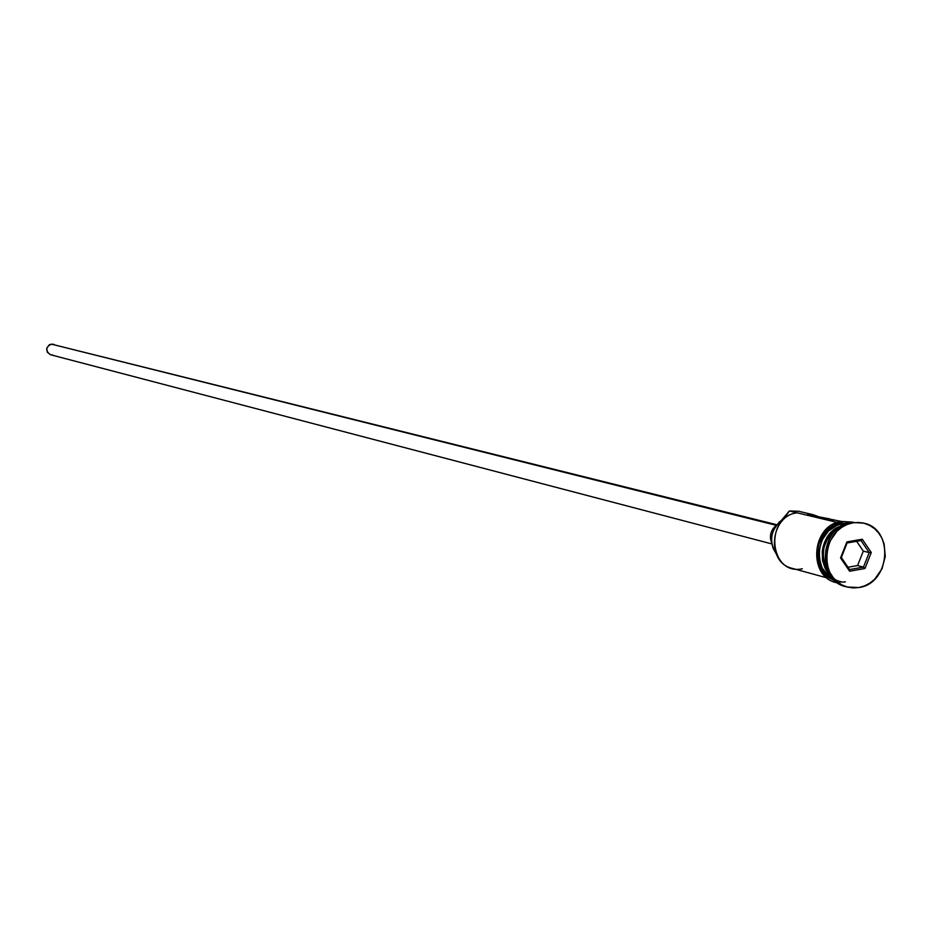 <?xml version="1.0" encoding="UTF-8"?>
<svg xmlns="http://www.w3.org/2000/svg" width="932" height="932" viewBox="0 0 932 932"><rect width="100%" height="100%" fill="white"/><g stroke="black" fill="none" stroke-linecap="round" stroke-linejoin="round"><path stroke-width="1.4" d="M776.775 524.728L51.237 344.094L776.309 525.333L51.237 344.094C45.482 347.321 45.237 350.863 50.514 354.731L47.287 352.214L46.786 348.102L49.279 344.782L53.217 344.188M840.92 526.429C822.63 538.381 818.634 553.981 828.944 573.25C818.634 553.981 822.63 538.381 840.92 526.429M841.2 581.766C817.539 577.211 815.78 536.646 838.87 526.697M851.312 522.433L863.556 523.132C894.394 528.712 890.421 583.548 858.943 587.533L864.616 585.89L869.94 583.071L874.729 579.18L881.975 568.846L885.272 556.451L884.107 543.857L881.893 538.09L878.678 532.976L874.589 528.712L869.766 525.462L864.418 523.353L858.733 522.456L852.943 522.829L847.258 524.436L841.899 527.244L837.076 531.124L829.76 541.504L827.546 547.597L826.463 560.412L827.628 566.644L829.876 572.423L833.138 577.537L837.262 581.789L842.109 585.016L847.479 587.09L853.164 587.941L858.943 587.533L847.2 587.02C817.096 580.496 821.873 526.498 852.943 522.829L851.312 522.433C820.265 526.102 815.488 580.053 845.569 586.566L846.384 586.787C815.651 581.137 819.799 526.172 851.312 522.433M813.287 514.744L798.631 511.249L789.381 510.969L837.414 522.456L796.988 512.786C769.948 515.932 765.894 562.672 792.13 568.322L826.999 577.887M807.694 514.138L813.356 514.755L818.704 516.759L812.261 514.522L807.694 514.138L820.137 517.097L807.694 514.138M841.34 521.454L820.137 517.097L829.142 518.774L833.231 520.93M842.528 523.679L845.068 524.285L842.528 523.679C817.236 526.65 810.176 569.277 833.313 579.168L828.595 576.092L822.024 567.763L818.983 557.08L818.96 551.36L821.908 540.28L828.408 531.054L837.472 525.112L847.607 523.341L842.528 523.679M853.258 522.176L841.433 521.442L842.505 523.341L841.421 521.442L840.885 522.945C813.811 526.137 808.417 572.702 834.233 580.158M845.441 581.859C812.797 585.855 809.792 527.465 842.505 523.341L848.563 523.062M840.559 557.93L846.897 541.911L862.263 539.22L871.28 552.513L864.978 568.497L849.623 571.223L840.559 557.93L849.623 571.223L864.978 568.497L863.475 567.087L857.591 565.549L863.3 551.115L869.207 552.606L863.475 567.087L849.565 569.557L841.34 557.511L847.083 542.983L861.028 540.548L869.207 552.606L863.3 551.115L856.648 541.317L863.3 551.115L857.591 565.549L863.475 567.087L849.565 569.557L849.623 571.223L849.565 569.557L841.34 557.511L840.559 557.93L846.897 541.911L840.559 557.93M828.187 537.484L823.993 547.037L823.084 557.441M830.657 575.953L825.461 569.068L822.548 560.598L822.234 551.394L823.072 546.804L824.54 542.377L829.235 534.455L835.853 528.432L843.716 524.891M834.024 579.879L828.397 576.372L821.756 567.938L818.68 557.138L818.657 551.348L821.64 540.129L828.21 530.797L837.379 524.786L842.505 523.341M849.017 522.934L846.105 522.619M840.885 522.945L830.948 526.918L822.933 534.735L818.051 545.208L817.061 550.94L817.084 556.719L820.16 567.506L826.801 575.929L834.361 580.205M789.381 510.969L785.233 516.829L781.366 520.405C770.578 530.145 768.784 541.143 775.972 553.41L773.012 548.121L771.626 542.144L771.836 535.888L773.653 529.854L779.012 522.316L781.366 520.405L782.472 520.673L781.366 520.405L789.381 510.969L796.988 512.786C763.891 517.062 769.576 575.988 802.301 568.776M776.228 525.438C770.613 530.261 769.11 536.121 771.731 543.053L770.461 538.463L770.892 533.314L773.071 528.63L776.228 525.438M52.553 354.847L51.516 354.882M53.299 344.211L54.266 344.584M847.992 567.25L857.591 565.549L847.992 567.25M863.475 567.087L864.978 568.497L871.28 552.513L869.207 552.606L863.475 567.087M869.207 552.606L871.28 552.513L862.263 539.22L861.028 540.548L869.207 552.606M861.028 540.548L862.263 539.22L846.897 541.911L847.083 542.983L861.028 540.548M863.556 523.132L861.914 522.736M841.433 521.442C810.828 525.019 807.531 578.364 837.717 582.908M847.2 587.02L845.569 586.566M771.859 543.927L50.514 354.731"/></g></svg>
